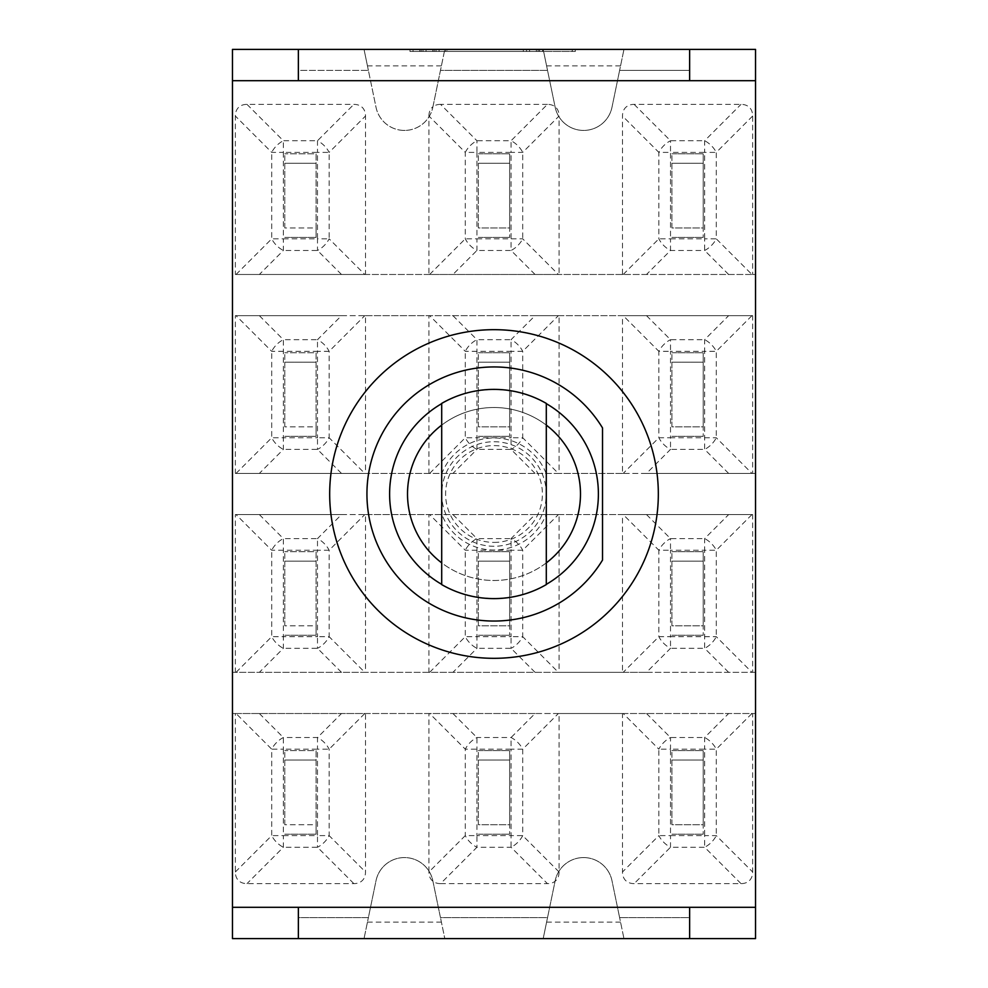 <?xml version="1.0" encoding="UTF-8"?>
<svg xmlns="http://www.w3.org/2000/svg" width="988" height="988" viewBox="0 0 988 988"><rect width="100%" height="100%" fill="white"/><g stroke="black" fill="none" stroke-linecap="round" stroke-linejoin="round"><path stroke-width="0.74" stroke-dasharray="4.94 3.71" d="M364.794 274.479L365.498 274.479L365.498 116.028A28.529 16.475 -45 0 0 353.852 104.382L247 104.382A28.529 16.475 -135 0 0 235.354 116.028L235.354 274.479L364.794 274.479L329.14 238.824A16.475 9.51 -45 0 1 317.494 250.47L317.494 238.824L329.14 238.824L329.14 152.387L317.494 152.387L317.494 140.741A16.475 9.51 -135 0 1 329.14 152.387L365.498 116.028M284.779 227.944L284.779 163.279L316.074 163.279L316.074 227.944L284.779 227.944L284.779 153.807L284.779 163.279L316.074 163.279L316.074 153.807L284.779 153.807L316.074 153.807L316.074 237.416L316.074 227.944L284.779 227.944M284.779 237.416L316.074 237.416L284.779 237.416M341.49 274.479L317.494 250.47L283.358 250.47A16.475 9.51 45 0 1 271.712 238.824L283.358 238.824L283.358 250.47L259.362 274.479M236.058 274.479L271.712 238.824L271.712 152.387A16.475 9.51 135 0 1 283.358 140.741L283.358 152.387L271.712 152.387L235.354 116.028M429.632 274.479L465.286 238.824L476.932 238.824L476.932 250.47A16.475 9.51 45 0 1 465.286 238.824L465.286 152.387L428.928 116.028L428.928 274.479L559.072 274.479L559.072 116.028L522.714 152.387L511.068 152.387L511.068 140.741A16.475 9.51 -135 0 1 522.714 152.387L522.714 238.824A16.475 9.51 -45 0 1 511.068 250.47L511.068 238.824L522.714 238.824L558.368 274.479M428.928 116.028A28.529 16.475 -135 0 1 432.942 106.716L440.463 70.407L547.537 70.407L555.182 107.297A28.998 28.998 0 0 0 611.98 107.297L619.612 70.407L689.636 70.407L689.636 49.4L755.524 49.4L755.524 274.479L752.646 274.479L752.646 116.028A28.529 16.475 -45 0 0 741 104.382L634.148 104.382A28.529 16.475 -135 0 0 622.502 116.028L622.502 274.479L752.646 274.479M547.426 104.382L440.574 104.382L476.932 140.741L476.932 152.387L465.286 152.387A16.475 9.51 135 0 1 476.932 140.741L511.068 140.741L547.426 104.382A28.529 16.475 -45 0 1 555.058 106.716A28.529 16.475 -45 0 1 559.072 116.028M478.353 227.944L478.353 163.279L509.647 163.279L509.647 227.944L478.353 227.944L478.353 153.807L478.353 163.279L509.647 163.279L509.647 153.807L509.647 237.416L509.647 227.944L478.353 227.944M478.353 237.416L509.647 237.416L478.353 237.416M440.574 104.382A28.529 16.475 -135 0 0 432.942 106.716L444.81 49.4L440.463 70.407L547.537 70.407L543.19 49.4L555.182 107.297A28.998 28.998 0 0 0 582.797 130.416L584.365 130.416A28.998 28.998 0 0 0 611.98 107.297L623.959 49.4L619.612 70.407L689.636 70.407L689.636 49.4L364.041 49.4L368.388 70.407L364.041 49.4L298.364 49.4L298.364 70.407L368.388 70.407L376.02 107.297A28.998 28.998 0 0 0 403.635 130.416L405.204 130.416A28.998 28.998 0 0 0 432.818 107.297A28.998 28.998 0 0 1 376.02 107.297L368.388 70.407L298.364 70.407L298.364 49.4L298.364 80.707L232.476 80.707L232.476 907.293L298.364 907.293L298.364 938.6L232.476 938.6L232.476 713.521L235.354 713.521L235.354 871.972A28.529 16.475 135 0 0 247 883.618L353.852 883.618A28.529 16.475 45 0 0 365.498 871.972L365.498 713.521L235.354 713.521M478.353 153.807L509.647 153.807L478.353 153.807M728.638 274.479L704.642 250.47L704.642 238.824L716.288 238.824A16.475 9.51 -45 0 1 704.642 250.47L670.506 250.47A16.475 9.51 45 0 1 658.86 238.824L658.86 152.387A16.475 9.51 135 0 1 670.506 140.741L670.506 152.387L658.86 152.387L622.502 116.028M671.926 227.944L671.926 163.279L703.221 163.279L703.221 227.944L671.926 227.944L671.926 153.807L671.926 163.279L703.221 163.279L703.221 153.807L703.221 237.416L703.221 227.944L671.926 227.944M671.926 237.416L703.221 237.416L671.926 237.416M634.148 104.382L670.506 140.741L704.642 140.741A16.475 9.51 -135 0 1 716.288 152.387L704.642 152.387L704.642 140.741L741 104.382M671.926 153.807L703.221 153.807L671.926 153.807M341.49 315.666L235.354 315.666L235.354 473.413L365.498 473.413L365.498 315.666L341.49 315.666L317.494 339.674A16.475 9.51 -135 0 1 329.14 351.32L329.14 437.758A16.475 9.51 -45 0 1 317.494 449.404L317.494 437.758L329.14 437.758L364.794 473.413M284.779 426.865L284.779 362.201L316.074 362.201L316.074 426.865L284.779 426.865L284.779 352.728L284.779 362.201L316.074 362.201L316.074 352.728L284.779 352.728L316.074 352.728L316.074 436.338L316.074 426.865L284.779 426.865M284.779 436.338L316.074 436.338L284.779 436.338M341.49 473.413L317.494 449.404L283.358 449.404A16.475 9.51 45 0 1 271.712 437.758L283.358 437.758L283.358 449.404L259.362 473.413M236.058 473.413L271.712 437.758L271.712 351.32A16.475 9.51 135 0 1 283.358 339.674L317.494 339.674L317.494 351.32L271.712 351.32L236.058 315.666M535.064 315.666L428.928 315.666L428.928 473.413L559.072 473.413L559.072 315.666L535.064 315.666L511.068 339.674A16.475 9.51 -135 0 1 522.714 351.32L522.714 437.758A16.475 9.51 -45 0 1 511.068 449.404L511.068 437.758L522.714 437.758L558.368 473.413M478.353 426.865L478.353 362.201L509.647 362.201L509.647 426.865L478.353 426.865L478.353 352.728L478.353 362.201L509.647 362.201L509.647 352.728L509.647 436.338L509.647 426.865L478.353 426.865M478.353 436.338L509.647 436.338L478.353 436.338M535.064 473.413L511.068 449.404L476.932 449.404A16.475 9.51 45 0 1 465.286 437.758L476.932 437.758L476.932 449.404L452.936 473.413M429.632 473.413L465.286 437.758L465.286 351.32A16.475 9.51 135 0 1 476.932 339.674L511.068 339.674L511.068 351.32L465.286 351.32L429.632 315.666M478.353 352.728L509.647 352.728L478.353 352.728M646.51 473.413L752.646 473.413L752.646 315.666L622.502 315.666L622.502 473.413L646.51 473.413L670.506 449.404A16.475 9.51 45 0 1 658.86 437.758L658.86 351.32A16.475 9.51 135 0 1 670.506 339.674L670.506 351.32L658.86 351.32L623.206 315.666M671.926 426.865L671.926 362.201L703.221 362.201L703.221 426.865L671.926 426.865L671.926 352.728L671.926 362.201L703.221 362.201L703.221 352.728L703.221 436.338L703.221 426.865L671.926 426.865M671.926 436.338L703.221 436.338L671.926 436.338M646.51 315.666L670.506 339.674L704.642 339.674A16.475 9.51 -135 0 1 716.288 351.32L704.642 351.32L704.642 339.674L728.638 315.666M751.942 315.666L716.288 351.32L716.288 437.758A16.475 9.51 -45 0 1 704.642 449.404L670.506 449.404L670.506 437.758L716.288 437.758L751.942 473.413M671.926 352.728L703.221 352.728L671.926 352.728M341.49 514.587L235.354 514.587L235.354 672.334L365.498 672.334L365.498 514.587L341.49 514.587L317.494 538.596A16.475 9.51 -135 0 1 329.14 550.242L329.14 636.68A16.475 9.51 -45 0 1 317.494 648.326L317.494 636.68L329.14 636.68L364.794 672.334M284.779 625.799L284.779 561.135L316.074 561.135L316.074 625.799L284.779 625.799L284.779 551.662L284.779 561.135L316.074 561.135L316.074 551.662L284.779 551.662L316.074 551.662L316.074 635.272L316.074 625.799L284.779 625.799M284.779 635.272L316.074 635.272L284.779 635.272M341.49 672.334L317.494 648.326L283.358 648.326A16.475 9.51 45 0 1 271.712 636.68L283.358 636.68L283.358 648.326L259.362 672.334M236.058 672.334L271.712 636.68L271.712 550.242A16.475 9.51 135 0 1 283.358 538.596L317.494 538.596L317.494 550.242L271.712 550.242L236.058 514.587M535.064 514.587L428.928 514.587L428.928 672.334L559.072 672.334L559.072 514.587L535.064 514.587L511.068 538.596A16.475 9.51 -135 0 1 522.714 550.242L522.714 636.68A16.475 9.51 -45 0 1 511.068 648.326L511.068 636.68L522.714 636.68L558.368 672.334M478.353 625.799L478.353 561.135L509.647 561.135L509.647 625.799L478.353 625.799L478.353 551.662L478.353 561.135L509.647 561.135L509.647 551.662L509.647 635.272L509.647 625.799L478.353 625.799M478.353 635.272L509.647 635.272L478.353 635.272M535.064 672.334L511.068 648.326L476.932 648.326A16.475 9.51 45 0 1 465.286 636.68L476.932 636.68L476.932 648.326L452.936 672.334M429.632 672.334L465.286 636.68L465.286 550.242A16.475 9.51 135 0 1 476.932 538.596L511.068 538.596L511.068 550.242L465.286 550.242L429.632 514.587M478.353 551.662L509.647 551.662L478.353 551.662M646.51 672.334L752.646 672.334L752.646 514.587L622.502 514.587L622.502 672.334L646.51 672.334L670.506 648.326A16.475 9.51 45 0 1 658.86 636.68L658.86 550.242A16.475 9.51 135 0 1 670.506 538.596L670.506 550.242L658.86 550.242L623.206 514.587M671.926 625.799L671.926 561.135L703.221 561.135L703.221 625.799L671.926 625.799L671.926 551.662L671.926 561.135L703.221 561.135L703.221 551.662L703.221 635.272L703.221 625.799L671.926 625.799M671.926 635.272L703.221 635.272L671.926 635.272M646.51 514.587L670.506 538.596L704.642 538.596A16.475 9.51 -135 0 1 716.288 550.242L704.642 550.242L704.642 538.596L728.638 514.587M751.942 514.587L716.288 550.242L716.288 636.68A16.475 9.51 -45 0 1 704.642 648.326L670.506 648.326L670.506 636.68L716.288 636.68L751.942 672.334M671.926 551.662L703.221 551.662L671.926 551.662M623.206 713.521L622.502 713.521L622.502 871.972A28.529 16.475 135 0 0 634.148 883.618L741 883.618A28.529 16.475 45 0 0 752.646 871.972L752.646 713.521L623.206 713.521L658.86 749.176A16.475 9.51 135 0 1 670.506 737.53L670.506 749.176L658.86 749.176L658.86 835.613L670.506 835.613L670.506 847.259A16.475 9.51 45 0 1 658.86 835.613L622.502 871.972M671.926 824.721L671.926 760.056L703.221 760.056L703.221 824.721L671.926 824.721L671.926 750.584L671.926 760.056L703.221 760.056L703.221 750.584L703.221 834.193L703.221 824.721L671.926 824.721M671.926 834.193L703.221 834.193L671.926 834.193M646.51 713.521L670.506 737.53L704.642 737.53A16.475 9.51 -135 0 1 716.288 749.176L704.642 749.176L704.642 737.53L728.638 713.521M751.942 713.521L716.288 749.176L716.288 835.613A16.475 9.51 -45 0 1 704.642 847.259L704.642 835.613L716.288 835.613L752.646 871.972M671.926 750.584L703.221 750.584L671.926 750.584M535.064 713.521L428.928 713.521L428.928 871.972L465.286 835.613L476.932 835.613L476.932 847.259A16.475 9.51 45 0 1 465.286 835.613L465.286 749.176A16.475 9.51 135 0 1 476.932 737.53L511.068 737.53A16.475 9.51 -135 0 1 522.714 749.176L522.714 835.613A16.475 9.51 -45 0 1 511.068 847.259L511.068 835.613L522.714 835.613L559.072 871.972L559.072 713.521L535.064 713.521L511.068 737.53L511.068 749.176L465.286 749.176L429.632 713.521M689.636 49.4L689.636 80.707L755.524 80.707L755.524 907.293L689.636 907.293L689.636 938.6L689.636 917.593L619.612 917.593L611.98 880.703A28.998 28.998 0 0 0 555.182 880.703L547.537 917.593L440.463 917.593L432.818 880.703A28.998 28.998 0 0 0 376.02 880.703L368.388 917.593L298.364 917.593L298.364 938.6L364.041 938.6L368.388 917.593L364.041 938.6L444.81 938.6L440.463 917.593L444.81 938.6L543.19 938.6L547.537 917.593L543.19 938.6L623.959 938.6L619.612 917.593L623.959 938.6L689.636 938.6L689.636 917.593L619.612 917.593L611.98 880.703A28.998 28.998 0 0 0 584.365 857.584L582.797 857.584A28.998 28.998 0 0 0 555.182 880.703L547.537 917.593L440.463 917.593L432.818 880.703A28.998 28.998 0 0 0 405.204 857.584L403.635 857.584A28.998 28.998 0 0 0 376.02 880.703L368.388 917.593L298.364 917.593L298.364 938.6M559.072 871.972A28.529 16.475 45 0 1 555.058 881.284A28.529 16.475 45 0 1 547.426 883.618L511.068 847.259L476.932 847.259L440.574 883.618L547.426 883.618M440.574 883.618A28.529 16.475 135 0 1 432.942 881.284A28.529 16.475 135 0 1 428.928 871.972M478.353 824.721L478.353 760.056L509.647 760.056L509.647 824.721L478.353 824.721L478.353 750.584L478.353 760.056L509.647 760.056L509.647 750.584L509.647 834.193L509.647 824.721L478.353 824.721M478.353 834.193L509.647 834.193L478.353 834.193M478.353 750.584L509.647 750.584L478.353 750.584M259.362 713.521L283.358 737.53L283.358 749.176L271.712 749.176A16.475 9.51 135 0 1 283.358 737.53L317.494 737.53A16.475 9.51 -135 0 1 329.14 749.176L329.14 835.613A16.475 9.51 -45 0 1 317.494 847.259L317.494 835.613L329.14 835.613L365.498 871.972M284.779 824.721L284.779 760.056L316.074 760.056L316.074 824.721L284.779 824.721L284.779 750.584L284.779 760.056L316.074 760.056L316.074 750.584L284.779 750.584L316.074 750.584L316.074 834.193L316.074 824.721L284.779 824.721M284.779 834.193L316.074 834.193L284.779 834.193M353.852 883.618L317.494 847.259L283.358 847.259A16.475 9.51 45 0 1 271.712 835.613L283.358 835.613L283.358 847.259L247 883.618M622.502 274.479L559.072 274.479M428.928 274.479L365.498 274.479M235.354 274.479L755.524 274.479L755.524 473.413L752.646 473.413M428.928 473.413L365.498 473.413M622.502 473.413L559.072 473.413M235.354 473.413L755.524 473.413L755.524 672.334L752.646 672.334M752.646 315.666L235.354 315.666M559.072 315.666L622.502 315.666M365.498 315.666L428.928 315.666M235.354 672.334L232.476 672.334L232.476 49.4L298.364 49.4M428.928 672.334L365.498 672.334M622.502 672.334L559.072 672.334M232.476 672.334L755.524 672.334L755.524 713.521L232.476 713.521L232.476 672.334M752.646 514.587L235.354 514.587M559.072 514.587L622.502 514.587M365.498 514.587L428.928 514.587M365.498 713.521L428.928 713.521M559.072 713.521L622.502 713.521M752.646 713.521L755.524 713.521L755.524 938.6L689.636 938.6M546.302 562.876A86.487 86.487 0 0 1 441.698 562.876M441.698 425.124A86.487 86.487 0 0 1 546.302 425.124M546.302 584.353A104.407 104.407 0 0 1 441.698 584.353M441.698 403.647A104.407 104.407 0 0 1 546.302 403.647M602.519 560.072A127.057 127.057 0 0 1 411.576 590.701A127.057 127.057 0 0 1 411.576 397.3A127.057 127.057 0 0 1 602.519 427.928M580.487 494A86.487 86.487 0 0 0 450.75 419.097A86.487 86.487 0 0 0 450.75 568.903A86.487 86.487 0 0 0 580.487 494A86.487 86.487 0 0 0 494 407.513A86.487 86.487 0 0 0 407.513 494A86.487 86.487 0 0 0 494 580.487A86.487 86.487 0 0 0 580.487 494M658.329 494A164.329 164.329 0 0 1 411.835 636.309A164.329 164.329 0 0 1 411.835 351.691A164.329 164.329 0 0 1 658.329 494M538.114 51.462L413.058 51.462L538.114 51.462L538.114 49.4L572.25 49.4L572.25 51.462M572.25 49.4L447.194 49.4L447.194 51.462M447.194 49.4L439.08 49.4L439.08 51.462M439.08 49.4L542.622 49.4L542.622 51.462M542.622 49.4L537.731 49.4L537.731 51.462M537.731 49.4L434.189 49.4L434.189 51.462M434.189 49.4L426.063 49.4L426.063 51.462M426.063 49.4L529.605 49.4L529.605 51.462M529.605 49.4L524.714 49.4L524.714 51.462M524.714 49.4L421.172 49.4L421.172 51.462M421.172 49.4L413.058 49.4L413.058 51.462M413.058 49.4L538.114 49.4M575.312 51.462L409.995 51.462L575.312 51.462L575.312 49.4L409.995 49.4L575.312 49.4M445.81 49.4L445.81 51.462M436.017 49.4L436.017 51.462M539.559 49.4L539.559 51.462M536.348 49.4L536.348 51.462M432.806 49.4L432.806 51.462M423 49.4L423 51.462M526.542 49.4L526.542 51.462M523.331 49.4L523.331 51.462M419.789 49.4L419.789 51.462M409.995 49.4L409.995 51.462M539.497 49.4L539.497 51.462M582.797 857.584L584.365 857.584A28.998 28.998 0 0 0 582.797 857.584M405.204 130.416L403.635 130.416A28.998 28.998 0 0 0 405.204 130.416M584.365 130.416L582.797 130.416A28.998 28.998 0 0 0 584.365 130.416M403.635 857.584L405.204 857.584A28.998 28.998 0 0 0 403.635 857.584M494 546.265A52.265 52.265 0 0 1 448.737 467.867A52.265 52.265 0 0 1 539.263 467.867A52.265 52.265 0 0 1 494 546.265M494 542.4A48.4 48.4 0 0 0 542.4 494A48.4 48.4 0 0 0 494 445.6A48.4 48.4 0 0 0 445.6 494A48.4 48.4 0 0 0 494 542.4M441.698 473.857L441.698 514.143A56.044 56.044 0 0 0 546.302 514.143L546.302 473.857A56.044 56.044 0 0 0 441.698 473.857L441.698 403.4M546.302 473.857L546.302 403.4M546.302 514.143L546.302 584.6M441.698 514.143L441.698 584.6M283.358 152.387L283.358 238.824L317.494 238.824L317.494 152.387L283.358 152.387M247 104.382L283.358 140.741L317.494 140.741L353.852 104.382M535.064 274.479L511.068 250.47L476.932 250.47L452.936 274.479M476.932 152.387L476.932 238.824L511.068 238.824L511.068 152.387L476.932 152.387M623.206 274.479L658.86 238.824L670.506 238.824L670.506 250.47L646.51 274.479M752.646 116.028L716.288 152.387L716.288 238.824L751.942 274.479M670.506 238.824L704.642 238.824L704.642 152.387L670.506 152.387L670.506 238.824M259.362 315.666L283.358 339.674L283.358 437.758L317.494 437.758L317.494 351.32L329.14 351.32L364.794 315.666M452.936 315.666L476.932 339.674L476.932 437.758L511.068 437.758L511.068 351.32L522.714 351.32L558.368 315.666M728.638 473.413L704.642 449.404L704.642 351.32L670.506 351.32L670.506 437.758L658.86 437.758L623.206 473.413M259.362 514.587L283.358 538.596L283.358 636.68L317.494 636.68L317.494 550.242L329.14 550.242L364.794 514.587M452.936 514.587L476.932 538.596L476.932 636.68L511.068 636.68L511.068 550.242L522.714 550.242L558.368 514.587M728.638 672.334L704.642 648.326L704.642 550.242L670.506 550.242L670.506 636.68L658.86 636.68L623.206 672.334M741 883.618L704.642 847.259L670.506 847.259L634.148 883.618M670.506 835.613L704.642 835.613L704.642 749.176L670.506 749.176L670.506 835.613M452.936 713.521L476.932 737.53L476.932 835.613L511.068 835.613L511.068 749.176L522.714 749.176L558.368 713.521M364.794 713.521L329.14 749.176L317.494 749.176L317.494 737.53L341.49 713.521M235.354 871.972L271.712 835.613L271.712 749.176L236.058 713.521M283.358 749.176L283.358 835.613L317.494 835.613L317.494 749.176L283.358 749.176M546.599 922.125L620.55 922.125M441.401 65.875L367.45 65.875M620.55 65.875L546.599 65.875M367.45 922.125L441.401 922.125"/><path stroke-width="1.48" d="M546.302 425.124A86.487 86.487 0 0 1 546.302 562.876M441.698 562.876A86.487 86.487 0 0 1 441.698 425.124M602.519 560.072L602.519 427.928A127.057 127.057 0 0 0 411.576 397.3A127.057 127.057 0 0 0 411.576 590.701A127.057 127.057 0 0 0 602.519 560.072L602.519 427.928M546.302 403.647A104.407 104.407 0 0 1 546.302 584.353M441.698 584.353A104.407 104.407 0 0 1 441.698 403.647M658.329 494A164.329 164.329 0 0 1 411.835 636.309A164.329 164.329 0 0 1 411.835 351.691A164.329 164.329 0 0 1 658.329 494M755.524 907.293L755.524 938.6L689.636 938.6L689.636 907.293L755.524 907.293L755.524 80.707L689.636 80.707L689.636 49.4L298.364 49.4L298.364 80.707L232.476 80.707L232.476 907.293L298.364 907.293L298.364 938.6L232.476 938.6L232.476 907.293M689.636 938.6L298.364 938.6M232.476 80.707L232.476 49.4L298.364 49.4M689.636 49.4L755.524 49.4L755.524 80.707M546.302 403.4A104.617 104.617 0 0 0 441.698 403.4L441.698 584.6A104.617 104.617 0 0 0 546.302 584.6L546.302 403.4M689.636 80.707L298.364 80.707M689.636 907.293L298.364 907.293"/></g></svg>
